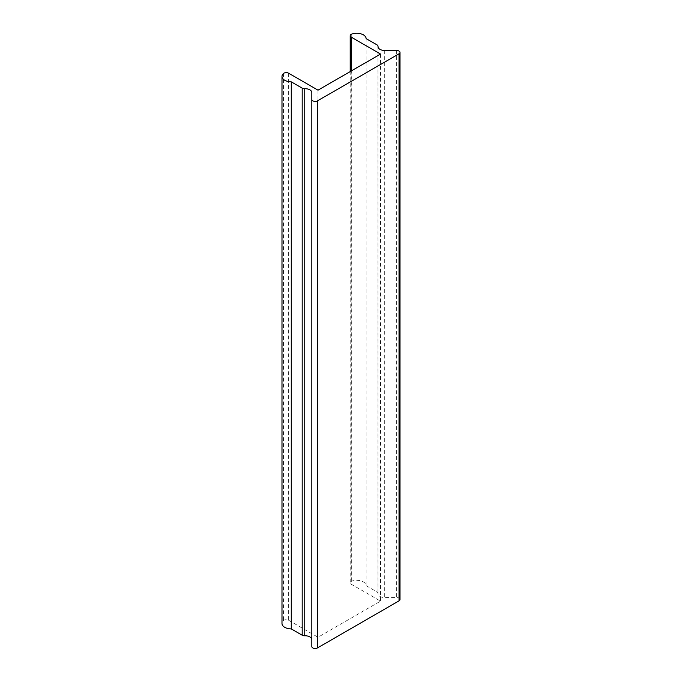 <?xml version="1.0" encoding="UTF-8"?>
<svg xmlns="http://www.w3.org/2000/svg" width="682" height="682" viewBox="0 0 682 682"><rect width="100%" height="100%" fill="white"/><g stroke="black" fill="none" stroke-linecap="round" stroke-linejoin="round"><path stroke-width="0.51" stroke-dasharray="3.41 2.56" d="M400.01 599.487A3.35 1.935 0 0 0 399.03 598.114A3.35 1.935 0 0 0 396.66 597.551L384.708 597.551A6.701 3.87 180 0 1 378.016 593.681A6.701 3.87 180 0 1 378.024 593.468A3.35 1.935 0 0 0 378.024 593.357A3.35 1.935 0 0 0 377.044 591.993L366.132 585.693A9.378 5.413 0 0 0 363.387 581.917A9.378 5.413 0 0 0 351.759 581.166A3.35 1.935 0 0 0 350.19 582.803A3.35 1.935 0 0 0 351.179 584.167L380.547 601.123L318.008 637.235L288.639 620.27A3.35 1.935 0 0 0 283.431 620.611A9.378 5.413 0 0 0 281.99 623.493M311.819 92.573L311.819 646.536M366.132 38.627L366.132 585.693M380.547 54.066L380.547 601.123M318.008 90.169L318.008 637.235M396.66 50.485L396.66 597.551M351.759 34.1L351.759 581.166M351.179 71.022L351.179 584.167M288.639 73.213L288.639 620.27M283.431 73.545L283.431 620.611M384.708 50.485L384.708 597.551M378.024 46.836L378.024 593.468M377.044 44.927L377.044 591.993M350.19 71.593L350.19 582.803M378.016 46.623L378.016 593.681M378.024 46.888L378.024 593.357"/><path stroke-width="1.02" d="M291.274 81.849L302.194 88.149A3.35 1.935 0 0 0 304.743 88.711A6.701 3.87 180 0 1 309.858 89.836A6.701 3.87 180 0 1 311.819 92.573L311.819 99.47A3.35 1.935 0 0 0 313.891 101.26A3.35 1.935 0 0 0 317.539 100.834L399.03 53.793A3.35 1.935 0 0 0 400.01 52.42A3.35 1.935 0 0 0 399.03 51.056A3.35 1.935 0 0 0 396.66 50.485L384.708 50.485A6.701 3.87 180 0 1 378.016 46.623A6.701 3.87 180 0 1 378.024 46.402A3.35 1.935 0 0 0 378.024 46.299A3.35 1.935 0 0 0 377.044 44.927L366.132 38.627A9.378 5.413 0 0 0 363.387 34.859A9.378 5.413 0 0 0 351.759 34.1A3.35 1.935 0 0 0 350.19 35.737A3.35 1.935 0 0 0 351.179 37.101L380.547 54.066L318.008 90.169L288.639 73.213A3.35 1.935 0 0 0 283.431 73.545A9.378 5.413 0 0 0 281.99 76.435A9.378 5.413 0 0 0 291.274 81.849L291.274 628.906L302.194 635.206A3.35 1.935 0 0 0 304.743 635.777A6.701 3.87 180 0 1 309.858 636.903A6.701 3.87 180 0 1 311.819 639.639M281.99 76.435L281.99 623.493A9.378 5.413 0 0 0 291.274 628.906M311.819 99.47L311.819 646.536A3.35 1.935 0 0 0 313.891 648.318A3.35 1.935 0 0 0 317.539 647.9L399.03 600.851A3.35 1.935 0 0 0 400.01 599.487L400.01 52.42M351.179 37.101L351.179 71.022M302.194 88.149L302.194 635.206M304.743 88.711L304.743 635.777M317.539 100.834L317.539 647.9M399.03 53.793L399.03 600.851M378.024 46.402L378.024 46.836M350.19 35.737L350.19 71.593M378.024 46.299L378.024 46.888"/></g></svg>
